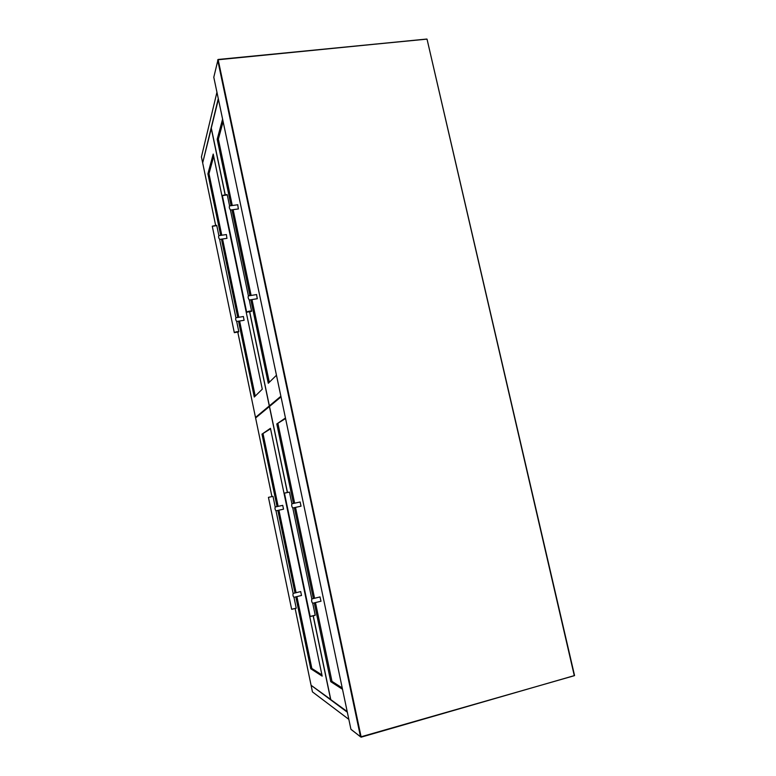 <?xml version="1.0" encoding="UTF-8"?>
<svg xmlns="http://www.w3.org/2000/svg" width="776" height="776" viewBox="0 0 776 776"><rect width="100%" height="100%" fill="white"/><g stroke="black" fill="none" stroke-linecap="round" stroke-linejoin="round"><path stroke-width="1.16" d="M310.303 616.513L315.172 615.329M315.192 615.193L310.167 616.425L284.443 493.177L289.458 492.081L284.53 493.07M291.883 503.789L291.912 503.789C291.466 505.37 291.766 506.767 292.785 507.989L311.826 598.985C311.428 600.818 311.729 602.244 312.728 603.262L312.689 603.253M320.973 601.206L320.003 596.948M289.458 492.091L291.912 503.789L300.128 501.985L301.02 506.185L292.765 507.999M291.727 609.315L296.16 608.248M301.495 595.464L300.69 591.574L293.153 593.427C292.756 595.085 293.018 596.375 293.968 597.307L296.228 608.171L291.64 609.257L268.438 497.358L272.987 496.378M293.153 593.427L276.004 510.821C275.043 509.716 274.772 508.445 275.208 507.009L273.006 496.368L268.457 497.358M293.968 597.307L301.534 595.464M276.004 510.831L283.521 509.172L282.726 505.351L275.208 507M246.671 312.224L246.758 312.156C248.766 311.215 250.357 310.953 251.531 311.36L246.671 312.224L222.392 195.833M251.589 311.283L251.618 311.225C250.25 310.856 248.601 311.147 246.661 312.088M227.038 194.543L222.44 195.416M222.334 195.63L227.252 194.912M248.388 295.928L248.417 295.879C247.864 297.043 248.145 298.391 249.251 299.934L249.232 299.982M257.273 298.673L256.575 294.599M229.58 205.921L229.57 205.882C229.007 206.94 229.289 208.269 230.414 209.889L230.394 209.956M238.348 208.851L237.728 204.845M234.313 332.661L234.4 332.623C236.195 331.808 237.64 331.565 238.756 331.876L234.313 332.661L212.323 226.446M238.814 331.788L238.824 331.759C237.553 331.478 236.049 331.75 234.313 332.555M216.601 225.331L212.362 226.126M212.275 226.301L216.766 225.622M235.914 317.811L235.933 317.772C235.4 318.858 235.652 320.09 236.69 321.468L244.101 320.284L243.383 316.56M226.912 238.29L226.398 234.556L218.871 235.652C218.328 236.641 218.58 237.863 219.627 239.309L219.618 239.357M287.363 492.43L269.398 406.527L255.605 417.963L271.91 496.514M295.181 608.694L311.079 685.286L330.751 699.486M330.644 699.515L313.203 616.086M295.801 596.86L310.749 668.747L322.176 676.138L270.455 428.313L261.987 434.143L277.051 506.602M277.847 510.424L294.996 592.951M270.552 428.808L261.987 434.143M310.749 668.747L311.855 668.456L321.914 674.916M263.083 433.92L278.147 506.359M278.943 510.181L296.092 592.689M296.907 596.589L311.855 668.456M311.68 685.722L347.338 712.222M348.841 719.371L312.447 691.891L311.195 685.848M218.279 98.6L202.808 162.349M202.565 162.378L201.43 156.907L216.94 92.247M218.405 99.202L211.285 128.021L225.156 194.369M249.765 312.088L269.369 405.858L270.455 405.654M269.369 405.858L280.883 396.264M276.46 375.254L268.283 383.286L250.793 299.769M249.93 295.637L231.956 209.83M231.093 205.669L217.183 139.273L222.596 119.135M217.183 139.273L218.366 139.127L232.276 205.504M233.149 209.666L251.123 295.443M251.987 299.575L269.311 382.277M223.119 121.628L218.366 139.127M281.019 396.895L269.495 406.449L287.459 492.411M313.31 616.057L330.78 699.612L347.192 711.553M285.452 417.992L276.799 423.948L293.444 503.449M314.261 602.884L330.76 681.687L342.507 689.282M294.327 507.659L313.358 598.568M285.568 418.536L276.799 423.948M330.76 681.687L331.973 681.357L342.226 687.943M277.992 423.715L294.647 503.188M295.52 507.397L314.561 598.277M315.463 602.583L331.973 681.357M211.334 128.234L202.672 162.892L215.592 225.147M237.834 332.322L255.498 417.43L256.487 417.236M255.498 417.43L269.282 405.935L270.358 405.732M269.282 405.935L249.668 312.107M225.05 194.378L211.227 128.253M220.685 235.38L207.9 173.834L213.216 154.065L262.278 389.174L254.276 397.031L238.523 321.225M237.747 317.462L221.47 239.154M207.9 173.834L208.986 173.688L221.781 235.225M222.557 238.989L238.833 317.287M239.619 321.041L255.226 396.1M213.691 156.364L208.986 173.688M213.866 76.94L218.066 59.48L217.678 59.995L360.52 736.822L350.917 729.246L213.788 77.251L218.066 59.48L427.023 39.12L574.308 675.702L361.092 736.783L218.172 59.752L426.742 39.052L218.095 59.519M361.121 737.161L574.56 675.547L427.033 39.139L574.56 675.547L361.102 737.181L351.227 729.585M350.907 729.207L213.807 77.309M315.221 615.213L312.718 603.262L321.022 601.206M311.816 598.946L320.032 596.928M230.414 209.889L248.407 295.899L256.652 294.55M227.261 194.854L229.57 205.882L237.834 204.748M251.599 311.127L249.251 299.934M230.443 210.034L238.455 208.928M249.271 300.021L257.351 298.702M235.933 317.772L243.441 316.511M238.814 331.691L236.69 321.468M235.923 317.782L219.627 239.309M218.871 235.652L216.776 225.573M219.656 239.415L226.999 238.339"/></g></svg>
